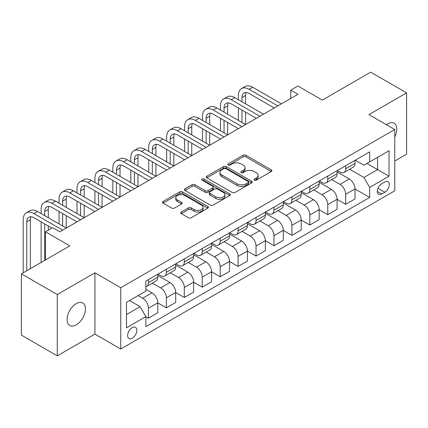 <?xml version="1.0" encoding="UTF-8"?>
<svg xmlns="http://www.w3.org/2000/svg" width="428" height="428" viewBox="0 0 428 428"><rect width="100%" height="100%" fill="white"/><g stroke="black" fill="none" stroke-linecap="round" stroke-linejoin="round"><path stroke-width="0.64" d="M254.355 180.145A1.396 0.802 0 0 0 256.324 180.145L271.288 171.51A1.99 1.15 0 0 0 271.871 170.697A1.99 1.15 0 0 0 271.288 169.884L245.94 155.246A1.99 1.15 0 0 0 243.125 155.246L228.161 163.887A1.396 0.802 0 0 0 227.755 164.454A1.396 0.802 0 0 0 228.161 165.026A1.396 0.802 0 0 0 230.13 165.026L232.067 163.908A6.372 3.681 0 0 1 241.082 163.908L243.195 165.128A6.372 3.681 0 0 1 245.062 167.728A6.372 3.681 0 0 1 243.195 170.328L241.258 171.446A1.396 0.802 0 0 0 240.852 172.019A1.396 0.802 0 0 0 241.258 172.586A1.396 0.802 0 0 0 243.227 172.586L245.164 171.468A6.372 3.681 0 0 1 254.179 171.468L256.292 172.687A6.372 3.681 0 0 1 258.159 175.287A6.372 3.681 0 0 1 256.292 177.893L254.355 179.011A1.396 0.802 0 0 0 253.943 179.578A1.396 0.802 0 0 0 254.355 180.145L254.355 179.011M76.275 324.825A12.984 7.495 120 0 0 84.76 313.382A12.984 7.495 120 0 0 82.77 302.976A12.984 7.495 120 0 0 76.275 303.618A12.984 7.495 120 0 0 67.79 315.062A12.984 7.495 120 0 0 69.78 325.467A12.984 7.495 120 0 0 76.275 324.825M394.766 136.96A12.984 7.495 120 0 0 394.081 123.237A12.984 7.495 120 0 0 387.591 123.885A12.984 7.495 120 0 0 386.382 124.676M132.225 338.243A6.495 3.75 120 0 0 136.468 332.519A6.495 3.75 120 0 0 135.473 327.318A6.495 3.75 120 0 0 132.225 327.639A6.495 3.75 120 0 0 127.983 333.364A6.495 3.75 120 0 0 128.978 338.564A6.495 3.75 120 0 0 132.225 338.243M181.306 211.999A1.99 1.15 0 0 0 180.723 212.812A1.99 1.15 0 0 0 181.306 213.62L188.416 217.729A1.99 1.15 0 0 0 191.23 217.729L207.848 208.136A1.99 1.15 0 0 0 208.431 207.323A1.99 1.15 0 0 0 207.848 206.51L182.499 191.872A1.99 1.15 0 0 0 179.685 191.872L163.068 201.47A1.99 1.15 0 0 0 162.485 202.284A1.99 1.15 0 0 0 163.068 203.097L171.66 208.056A1.99 1.15 0 0 0 174.474 208.056L181.584 203.947A1.99 1.15 0 0 0 182.168 203.134A1.99 1.15 0 0 0 181.584 202.321L177.326 199.86A5.329 3.076 0 0 1 175.764 197.688A5.329 3.076 0 0 1 179.054 194.847A5.329 3.076 0 0 1 184.859 195.51L201.545 205.146A5.329 3.076 0 0 1 203.107 207.323A5.329 3.076 0 0 1 199.817 210.164A5.329 3.076 0 0 1 194.012 209.495L191.23 207.89A1.99 1.15 0 0 0 188.416 207.89L181.306 211.999L181.306 213.62M394.766 160.992L406.6 154.155L406.6 92.865L370.734 72.155L322.316 100.109L297.925 86.028L290.751 90.174L297.925 94.315L59.776 231.81L52.601 227.664L45.432 231.81L45.432 259.967M57.266 294.55L57.266 355.845L94.925 334.102L94.925 272.807L57.266 294.55L21.4 273.845L69.818 245.886L45.432 231.81M94.925 272.807L120.749 287.718L394.766 129.513L394.766 190.808L120.749 349.013L120.749 287.718M406.6 92.865L368.941 114.608L394.766 129.513M232.211 192.445A1.99 1.15 0 0 0 235.026 192.445L251.643 182.852A1.99 1.15 0 0 0 252.226 182.039A1.99 1.15 0 0 0 251.643 181.226L226.294 166.588A1.99 1.15 0 0 0 223.48 166.588L206.863 176.181A1.99 1.15 0 0 0 206.28 176.994A1.99 1.15 0 0 0 206.863 177.807L232.211 192.445M202.562 180.45A1.396 0.802 0 0 1 203.974 180.643L203.974 178.99L229.745 193.868A1.99 1.15 0 0 1 230.328 194.681A1.99 1.15 0 0 1 229.745 195.494L213.128 205.087A1.99 1.15 0 0 1 210.314 205.087L184.966 190.449L184.966 188.828A1.99 1.15 0 0 0 184.382 189.641A1.99 1.15 0 0 0 184.966 190.449M184.966 188.828L192.076 184.719A1.99 1.15 0 0 1 194.895 184.719L205.173 190.653A1.99 1.15 0 0 0 207.987 190.653L212.705 187.929A1.99 1.15 0 0 0 213.288 187.116A1.99 1.15 0 0 0 212.705 186.303L202.005 180.129A1.396 0.802 0 0 1 201.593 179.557A1.396 0.802 0 0 1 202.455 178.813A1.396 0.802 0 0 1 203.974 178.99M57.266 355.845L21.4 335.135L21.4 273.845M384.863 181.948L381.706 183.767A6.292 3.633 120 0 0 377.598 189.31A6.292 3.633 120 0 0 378.566 194.349A6.292 3.633 120 0 0 381.706 194.039L384.863 192.215A6.292 3.633 120 0 0 388.972 186.672A6.292 3.633 120 0 0 388.009 181.633A6.292 3.633 120 0 0 384.863 181.948M355.24 160.2L363.918 165.213L369.658 161.902L369.658 151.881L145.857 281.089L145.857 291.115L126.485 302.296L126.485 327.805L145.857 316.624L145.857 326.644L369.658 197.436L369.658 187.411L363.918 177.476L349.655 169.237M369.658 161.902L389.025 150.72L389.025 176.229L369.658 187.411M94.925 334.102L120.749 349.013M290.751 90.174L290.751 98.456M366.93 163.475L377.55 169.606L377.55 157.344L389.025 150.72M363.918 177.476L377.55 169.606L389.025 176.229M126.485 314.553L140.117 306.683L129.502 300.558M145.857 316.709L148.436 318.197L148.436 308.176A8.116 4.687 -120 0 0 142.701 298.236L138.105 295.588M148.436 318.197L157.761 312.815L157.761 302.794A8.116 4.687 -120 0 0 152.026 292.854L145.857 289.291M157.761 302.874L166.369 307.844L166.369 297.824A8.116 4.687 -120 0 0 160.634 287.884L152.389 283.127M166.369 307.844L175.694 302.462L175.694 292.436A8.116 4.687 -120 0 0 169.959 282.501L157.761 275.461M175.694 292.522L184.302 297.492L184.302 287.466A8.116 4.687 -120 0 0 178.567 277.531L170.323 272.77M184.302 297.492L193.627 292.105L193.627 282.084A8.116 4.687 -120 0 0 187.892 272.144L175.694 265.103M193.627 282.17L202.235 287.14L202.235 277.114A8.116 4.687 -120 0 0 196.495 267.174L188.256 262.418M202.235 287.14L211.56 281.752L211.56 271.732A8.116 4.687 -120 0 0 205.825 261.792L193.627 254.751M211.56 271.812L220.169 276.782L220.169 266.762A8.116 4.687 -120 0 0 214.428 256.821L206.189 252.065M220.169 276.782L229.494 271.4L229.494 261.38A8.116 4.687 -120 0 0 223.753 251.439L211.56 244.399M229.494 261.46L238.102 266.43L238.102 256.409A8.116 4.687 -120 0 0 232.361 246.469L224.122 241.713M238.102 266.43L247.427 261.048L247.427 251.022A8.116 4.687 -120 0 0 241.686 241.087L229.494 234.046M247.427 251.108L256.035 256.078L256.035 246.057A8.116 4.687 -120 0 0 250.294 236.117L242.055 231.361M256.035 256.078L265.36 250.696L265.36 240.67A8.116 4.687 -120 0 0 259.619 230.729L247.427 223.689M265.36 240.755L273.968 245.726L273.968 235.7A8.116 4.687 -120 0 0 268.228 225.759L259.989 221.003M273.968 245.726L283.293 240.338L283.293 230.318A8.116 4.687 -120 0 0 277.553 220.377L265.36 213.337M283.293 230.398L291.901 235.368L291.901 225.347A8.116 4.687 -120 0 0 286.161 215.407L277.922 210.651M291.901 235.368L301.226 229.986L301.226 219.965A8.116 4.687 -120 0 0 295.486 210.025L283.293 202.984M301.226 220.046L309.835 225.016L309.835 214.995A8.116 4.687 -120 0 0 304.094 205.055L295.855 200.299M309.835 225.016L319.16 219.634L319.16 209.608A8.116 4.687 -120 0 0 313.419 199.673L301.226 192.632M319.16 209.693L327.768 214.663L327.768 204.643A8.116 4.687 -120 0 0 322.027 194.703L313.788 189.946M327.768 214.663L337.093 209.281L337.093 199.255A8.116 4.687 -120 0 0 331.352 189.315L319.16 182.275M337.093 199.341L345.701 204.311L345.701 194.285A8.116 4.687 -120 0 0 339.96 184.35L331.721 179.589M345.701 204.311L355.026 198.924L355.026 188.903A8.116 4.687 -120 0 0 349.285 178.963L337.093 171.922M337.307 170.558L339.96 172.088A8.116 4.687 -120 0 0 344.021 172.489A8.116 4.687 -120 0 0 345.701 168.776L345.701 165.711M319.374 180.91L322.027 182.44A8.116 4.687 -120 0 0 326.088 182.847A8.116 4.687 -120 0 0 327.768 179.129L327.768 176.063M301.44 191.263L304.094 192.798A8.116 4.687 -120 0 0 308.155 193.199A8.116 4.687 -120 0 0 309.835 189.481L309.835 186.415M283.507 201.615L286.161 203.15A8.116 4.687 -120 0 0 290.221 203.551A8.116 4.687 -120 0 0 291.901 199.839L291.901 196.773M265.574 211.972L268.228 213.502A8.116 4.687 -120 0 0 272.288 213.904A8.116 4.687 -120 0 0 273.968 210.191L273.968 207.125M247.641 222.325L250.294 223.855A8.116 4.687 -120 0 0 254.355 224.256A8.116 4.687 -120 0 0 256.035 220.543L256.035 217.478M229.708 232.677L232.361 234.212A8.116 4.687 -120 0 0 236.422 234.614A8.116 4.687 -120 0 0 238.102 230.895L238.102 227.83M211.774 243.029L214.428 244.565A8.116 4.687 -120 0 0 218.489 244.966A8.116 4.687 -120 0 0 220.169 241.253L220.169 238.187M193.841 253.387L196.495 254.917A8.116 4.687 -120 0 0 200.555 255.318A8.116 4.687 -120 0 0 202.235 251.605L202.235 248.54M175.908 263.739L178.567 265.269A8.116 4.687 -120 0 0 182.622 265.67A8.116 4.687 -120 0 0 184.302 261.957L184.302 258.892M157.975 274.091L160.634 275.621A8.116 4.687 -120 0 0 164.689 276.028A8.116 4.687 -120 0 0 166.369 272.31L166.369 269.244M355.026 188.989L369.658 197.436M344.021 172.489L353.346 167.107A8.116 4.687 -120 0 0 355.026 163.394L355.026 160.329M326.088 182.847L335.413 177.459A8.116 4.687 -120 0 0 337.093 173.747L337.093 170.681M308.155 193.199L317.48 187.812A8.116 4.687 -120 0 0 319.16 184.099L319.16 181.033M290.221 203.551L299.546 198.169A8.116 4.687 -120 0 0 301.226 194.451L301.226 191.386M272.288 213.904L281.613 208.522A8.116 4.687 -120 0 0 283.293 204.803L283.293 201.743M254.355 224.256L263.68 218.874A8.116 4.687 -120 0 0 265.36 215.161L265.36 212.095M236.422 234.614L245.747 229.226A8.116 4.687 -120 0 0 247.427 225.513L247.427 222.448M218.489 244.966L227.814 239.584A8.116 4.687 -120 0 0 229.494 235.865L229.494 232.8M200.555 255.318L209.881 249.936A8.116 4.687 -120 0 0 211.56 246.218L211.56 243.158M182.622 265.67L191.947 260.288A8.116 4.687 -120 0 0 193.627 256.575L193.627 253.51M164.689 276.028L174.014 270.64A8.116 4.687 -120 0 0 175.694 266.928L175.694 263.862M145.857 286.707A8.116 4.687 -120 0 0 146.756 286.38L156.081 280.998A8.116 4.687 -120 0 0 157.761 277.28L157.761 274.214M146.756 286.38A8.116 4.687 -120 0 0 148.436 282.662L148.436 279.602M140.117 306.683L145.857 316.624M254.911 180.343L256.292 179.546A6.372 3.681 0 0 0 258.159 176.946L258.159 175.287M245.062 167.728L245.062 169.386A6.372 3.681 0 0 1 243.195 171.986L241.815 172.784M271.261 171.526L245.94 156.905A1.99 1.15 0 0 0 243.125 156.905L228.718 165.224M251.616 182.863L226.294 168.247A1.99 1.15 0 0 0 223.48 168.247L206.89 177.823M248.122 182.606A1.396 0.802 0 0 0 248.529 182.039A1.396 0.802 0 0 0 248.122 181.467L225.872 168.621A1.396 0.802 0 0 0 223.903 168.621L221.859 169.804A6.372 3.681 0 0 0 219.992 172.404A6.372 3.681 0 0 0 221.859 175.004L237.069 183.783A6.372 3.681 0 0 0 246.079 183.783L248.122 182.606L248.122 184.265A1.396 0.802 0 0 0 248.529 183.692L248.529 182.039M219.992 172.404L219.992 174.062A6.372 3.681 0 0 0 221.859 176.662L221.859 175.004M248.122 184.265L246.079 185.442A6.372 3.681 0 0 1 237.069 185.442L221.859 176.662M184.992 190.465L192.076 186.378L192.076 184.719M213.288 187.116L213.288 188.775A1.99 1.15 0 0 1 212.705 189.588L207.987 192.311A1.99 1.15 0 0 1 205.173 192.311L194.895 186.378A1.99 1.15 0 0 0 192.076 186.378M203.974 180.643L229.718 195.51M215.84 196.816A5.329 3.076 0 0 0 221.645 197.479A5.329 3.076 0 0 0 224.935 194.638A5.329 3.076 0 0 0 223.373 192.466L217.494 189.069A1.99 1.15 0 0 0 214.679 189.069L209.961 191.792A1.99 1.15 0 0 0 209.378 192.605A1.99 1.15 0 0 0 209.961 193.419L215.84 196.816L215.84 198.469A5.329 3.076 0 0 0 221.645 199.138A5.329 3.076 0 0 0 224.935 196.297L224.935 194.638M209.378 192.605L209.378 194.264A1.99 1.15 0 0 0 209.961 195.077L209.961 193.419M215.84 198.469L209.961 195.077M203.107 207.323L203.107 208.976A5.329 3.076 0 0 1 199.817 211.823A5.329 3.076 0 0 1 194.012 211.154L191.23 209.549A1.99 1.15 0 0 0 188.416 209.549L181.328 213.636M175.764 197.688L175.764 199.346A5.329 3.076 0 0 0 177.326 201.518L177.326 199.86M181.558 203.963L177.326 201.518M207.821 208.152L182.499 193.531A1.99 1.15 0 0 0 179.685 193.531L163.095 203.107M238.391 99.697L238.391 95.556A15.215 8.785 60 0 1 241.542 88.591L245.126 86.52A15.215 8.785 60 0 1 252.734 87.275L281.426 103.838M241.542 88.591A15.215 8.785 60 0 1 249.15 89.345L277.842 105.909M274.257 107.979L249.15 93.486A10.144 5.858 -120 0 0 244.078 92.983A10.144 5.858 -120 0 0 241.975 97.627L241.975 101.768M246.196 92.512A10.144 5.858 -120 0 0 245.56 95.556L245.56 103.838M241.975 110.049L241.975 122.472M245.56 112.12L245.56 124.543L216.868 107.979L213.283 110.049L241.975 126.618M238.391 120.402L238.391 107.979M220.457 110.049L220.457 105.909A15.215 8.785 60 0 1 223.609 98.943L227.193 96.872A15.215 8.785 60 0 1 234.801 97.627L263.493 114.19M223.609 98.943A15.215 8.785 60 0 1 231.216 99.697L259.908 116.261M256.324 118.331L231.216 103.838A10.144 5.858 -120 0 0 226.144 103.335A10.144 5.858 -120 0 0 224.042 107.979L224.042 112.12M228.263 102.87A10.144 5.858 -120 0 0 227.626 105.909L227.626 114.19M224.042 120.402L224.042 132.83M227.626 122.472L227.626 134.9L198.934 118.331L195.35 120.402L224.042 136.971M220.457 130.759L220.457 118.331M238.391 128.689L213.283 114.19A10.144 5.858 -120 0 0 208.211 113.688A10.144 5.858 -120 0 0 206.109 118.331L206.109 122.472M210.33 113.222A10.144 5.858 -120 0 0 209.699 116.261L209.699 124.548M206.109 130.759L206.109 143.182M209.699 132.83L209.699 145.252L181.001 128.689L177.417 130.759L206.109 147.323M202.524 141.112L202.524 128.689M202.524 120.402L202.524 116.261A15.215 8.785 60 0 1 205.675 109.295A15.215 8.785 60 0 1 213.283 110.049M205.675 109.295L209.26 107.225A15.215 8.785 60 0 1 216.868 107.979M220.457 139.041L195.35 124.548A10.144 5.858 -120 0 0 190.278 124.045A10.144 5.858 -120 0 0 188.176 128.689L188.176 132.83M192.397 123.574A10.144 5.858 -120 0 0 191.765 126.618L191.765 134.9M188.176 141.112L188.176 153.534M191.765 143.182L191.765 155.605L163.068 139.041L159.484 141.112L188.176 157.675M184.591 151.464L184.591 139.041M184.591 130.759L184.591 126.618A15.215 8.785 60 0 1 187.742 119.653A15.215 8.785 60 0 1 195.35 120.402M187.742 119.653L191.327 117.582A15.215 8.785 60 0 1 198.934 118.331M202.524 149.393L177.417 134.9A10.144 5.858 -120 0 0 172.345 134.397A10.144 5.858 -120 0 0 170.242 139.041L170.242 143.182M174.464 133.927A10.144 5.858 -120 0 0 173.832 136.971L173.832 145.252M170.242 151.464L170.242 163.887M173.832 153.534L173.832 165.957L145.135 149.393L141.55 151.464L170.242 168.027M166.658 161.816L166.658 149.393M166.658 141.112L166.658 136.971A15.215 8.785 60 0 1 169.809 130.005A15.215 8.785 60 0 1 177.417 130.759M169.809 130.005L173.394 127.935A15.215 8.785 60 0 1 181.001 128.689M184.591 159.746L159.484 145.252A10.144 5.858 -120 0 0 154.412 144.75A10.144 5.858 -120 0 0 152.309 149.393L152.309 153.534M156.53 144.284A10.144 5.858 -120 0 0 155.899 147.323L155.899 155.605M152.309 161.816L152.309 174.244M155.899 163.887L155.899 176.315L127.207 159.746L123.617 161.816L152.309 178.385M148.725 172.174L148.725 159.746M148.725 151.464L148.725 147.323A15.215 8.785 60 0 1 151.876 140.357A15.215 8.785 60 0 1 159.484 141.112M151.876 140.357L155.46 138.287A15.215 8.785 60 0 1 163.068 139.041M166.658 170.103L141.55 155.605A10.144 5.858 -120 0 0 136.478 155.102A10.144 5.858 -120 0 0 134.376 159.746L134.376 163.887M138.597 154.636A10.144 5.858 -120 0 0 137.966 157.675L137.966 165.957M134.376 172.174L134.376 184.596M137.966 174.244L137.966 186.667L109.274 170.103L105.684 172.174L134.376 188.737M130.791 182.526L130.791 170.103M130.791 161.816L130.791 157.675A15.215 8.785 60 0 1 133.943 150.709A15.215 8.785 60 0 1 141.55 151.464M133.943 150.709L137.527 148.639A15.215 8.785 60 0 1 145.135 149.393M148.725 180.456L123.617 165.957A10.144 5.858 -120 0 0 118.545 165.459A10.144 5.858 -120 0 0 116.443 170.103L116.443 174.244M120.669 164.989A10.144 5.858 -120 0 0 120.033 168.033L120.033 176.315M116.443 182.526L116.443 194.949M120.033 184.596L120.033 197.019L91.341 180.456L87.751 182.526L116.443 199.09M112.858 192.878L112.858 180.456M112.858 172.174L112.858 168.033A15.215 8.785 60 0 1 116.009 161.062A15.215 8.785 60 0 1 123.617 161.816M116.009 161.062L119.594 158.991A15.215 8.785 60 0 1 127.207 159.746M130.791 190.808L105.684 176.315A10.144 5.858 -120 0 0 100.612 175.812A10.144 5.858 -120 0 0 98.51 180.456L98.51 184.596M102.736 175.341A10.144 5.858 -120 0 0 102.099 178.385L102.099 186.667M98.51 192.878L98.51 205.301M102.099 194.949L102.099 207.371L73.407 190.808L69.818 192.878L98.51 209.442M94.925 203.23L94.925 190.808M94.925 182.526L94.925 178.385A15.215 8.785 60 0 1 98.076 171.419A15.215 8.785 60 0 1 105.684 172.174M98.076 171.419L101.661 169.349A15.215 8.785 60 0 1 109.274 170.103M112.858 201.16L87.751 186.667A10.144 5.858 -120 0 0 82.679 186.164A10.144 5.858 -120 0 0 80.576 190.808L80.576 194.949M84.803 185.699A10.144 5.858 -120 0 0 84.166 188.737L84.166 197.019M80.576 203.23L80.576 215.659M84.166 205.301L84.166 217.729L55.474 201.16L51.884 203.23L80.576 219.799M76.992 213.588L76.992 201.16M76.992 192.878L76.992 188.737A15.215 8.785 60 0 1 80.143 181.772A15.215 8.785 60 0 1 87.751 182.526M80.143 181.772L83.733 179.701A15.215 8.785 60 0 1 91.341 180.456M94.925 211.512L69.818 197.019A10.144 5.858 -120 0 0 64.746 196.516A10.144 5.858 -120 0 0 62.643 201.16L62.643 205.301M66.87 196.051A10.144 5.858 -120 0 0 66.233 199.09L66.233 207.371M62.643 213.588L62.643 226.011M66.233 215.659L66.233 228.081L37.541 211.512L33.951 213.588L62.643 230.152M59.059 223.94L59.059 211.512M59.059 203.23L59.059 199.09A15.215 8.785 60 0 1 62.21 192.124A15.215 8.785 60 0 1 69.818 192.878M62.21 192.124L65.8 190.053A15.215 8.785 60 0 1 73.407 190.808M76.992 221.87L51.884 207.371A10.144 5.858 -120 0 0 46.812 206.868A10.144 5.858 -120 0 0 44.715 211.518L44.715 215.659M48.936 206.403A10.144 5.858 -120 0 0 48.3 209.442L48.3 217.729M44.715 223.94L44.715 260.385M48.3 226.011L48.3 230.152M41.125 262.455L41.125 221.87M41.125 213.588L41.125 209.442A15.215 8.785 60 0 1 44.277 202.476A15.215 8.785 60 0 1 51.884 203.23M44.277 202.476L47.866 200.406A15.215 8.785 60 0 1 55.474 201.16M51.884 228.081L33.951 217.729A10.144 5.858 -120 0 0 28.879 217.226A10.144 5.858 -120 0 0 26.782 221.87L26.782 270.737M31.003 216.755A10.144 5.858 -120 0 0 30.367 219.799L30.367 268.666M23.192 272.807L23.192 219.799A15.215 8.785 60 0 1 26.343 212.834A15.215 8.785 60 0 1 33.951 213.588M26.343 212.834L29.933 210.763A15.215 8.785 60 0 1 37.541 211.512M142.701 298.236L152.026 292.854M160.634 287.884L169.959 282.501M178.567 277.531L187.892 272.144M196.495 267.174L205.825 261.792M214.428 256.821L223.753 251.439M232.361 246.469L241.686 241.087M250.294 236.117L259.619 230.729M268.228 225.759L277.553 220.377M286.161 215.407L295.486 210.025M304.094 205.055L313.419 199.673M322.027 194.703L331.352 189.315M339.96 184.35L349.285 178.963M345.701 168.776L355.026 163.394M345.701 194.285L355.026 188.903M327.768 204.643L337.093 199.255M327.768 179.129L337.093 173.747M309.835 214.995L319.16 209.608M309.835 189.481L319.16 184.099M291.901 225.347L301.226 219.965M291.901 199.839L301.226 194.451M273.968 235.7L283.293 230.318M273.968 210.191L283.293 204.803M256.035 246.057L265.36 240.67M256.035 220.543L265.36 215.161M238.102 256.409L247.427 251.022M238.102 230.895L247.427 225.513M220.169 266.762L229.494 261.38M220.169 241.253L229.494 235.865M202.235 277.114L211.56 271.732M202.235 251.605L211.56 246.218M184.302 287.466L193.627 282.084M184.302 261.957L193.627 256.575M166.369 297.824L175.694 292.436M166.369 272.31L175.694 266.928M148.436 308.176L157.761 302.794M148.436 282.662L157.761 277.28M377.988 188.245L384.863 192.215M377.261 191.471L381.706 194.039M256.292 179.546L256.292 177.893M241.258 172.586L241.258 171.446M243.195 171.986L243.195 170.328M228.161 165.026L228.161 163.887M243.125 156.905L243.125 155.246M245.94 156.905L245.94 155.246M271.288 171.51L271.288 169.884M206.863 177.807L206.863 176.181M223.48 168.247L223.48 166.588M226.294 168.247L226.294 166.588M251.643 182.852L251.643 181.226M237.069 185.442L237.069 183.783M246.079 185.442L246.079 183.783M194.895 186.378L194.895 184.719M205.173 192.311L205.173 190.653M207.987 192.311L207.987 190.653M212.705 189.588L212.705 187.929M229.745 195.494L229.745 193.868M188.416 209.549L188.416 207.89M191.23 209.549L191.23 207.89M194.012 211.154L194.012 209.495M181.584 203.947L181.584 202.321M163.068 203.097L163.068 201.47M179.685 193.531L179.685 191.872M182.499 193.531L182.499 191.872M207.848 208.136L207.848 206.51M252.734 87.275L249.15 89.345M245.56 95.556L241.975 97.627M234.801 97.627L231.216 99.697M227.626 105.909L224.042 107.979M209.699 116.261L206.109 118.331M191.765 126.618L188.176 128.689M173.832 136.971L170.242 139.041M155.899 147.323L152.309 149.393M137.966 157.675L134.376 159.746M120.033 168.033L116.443 170.103M102.099 178.385L98.51 180.456M84.166 188.737L80.576 190.808M66.233 199.09L62.643 201.16M48.3 209.442L44.715 211.518M30.367 219.799L26.782 221.87"/></g></svg>
